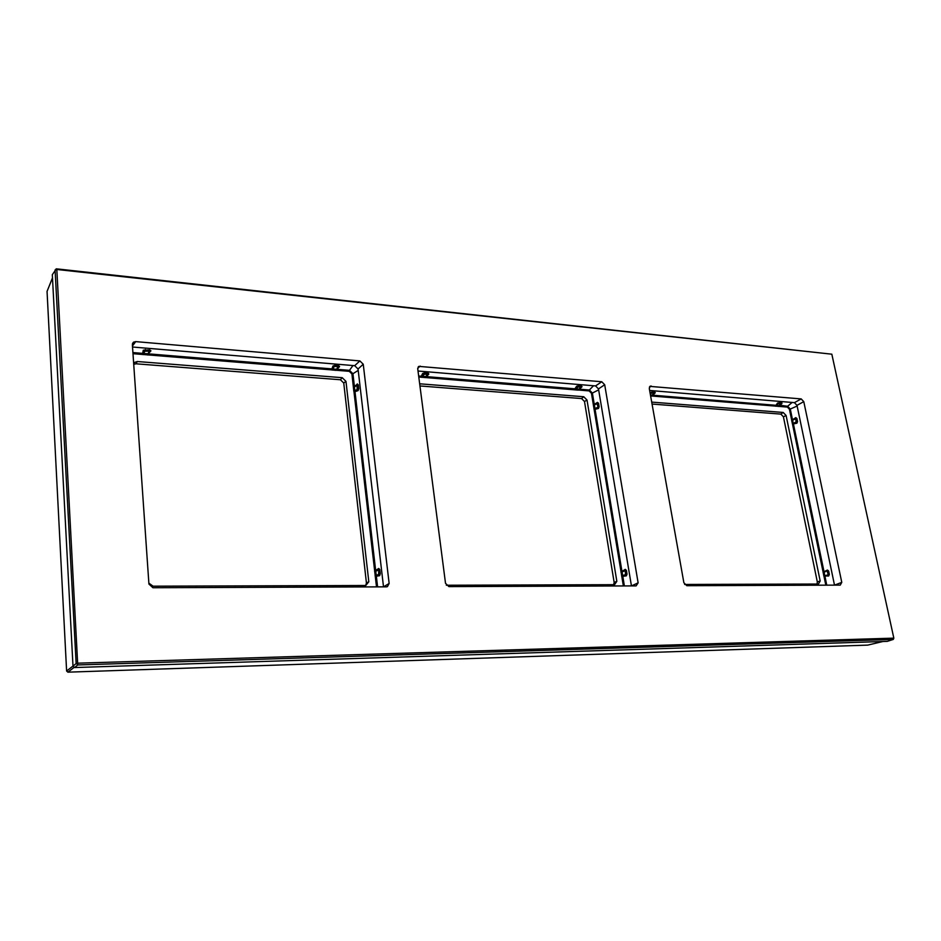 <?xml version="1.0" encoding="UTF-8"?>
<svg xmlns="http://www.w3.org/2000/svg" width="941" height="941" viewBox="0 0 941 941"><rect width="100%" height="100%" fill="white"/><g stroke="black" fill="none" stroke-linecap="round" stroke-linejoin="round"><path stroke-width="1.41" d="M74.198 667.334L67.893 672.168L66.611 671.015L47.05 291.392L52.484 277.877M67.893 672.168L867.696 645.114M650.631 396.02L651.913 396.032L654.348 393.585M654.912 393.115L654.865 392.056L650.008 392.573M781.924 403.524L781.889 402.666L777.631 402.983L775.325 406.1L778.713 406.383L780.595 404.512M651.478 396.09L652.007 395.126L651.913 396.032L775.325 406.1L775.819 405.289L652.148 395.149L654.43 393.432M655.277 392.797L651.725 392.573L650.149 393.338M650.196 392.373L651.49 393.185L650.266 393.997M652.889 394.55L655.089 392.762L651.49 393.185L651.96 391.821M651.701 402.101L783.218 412.464L786.1 415.487L820.176 580.973L818.458 584.032L684.625 584.455M652.054 404.054L780.854 414.111L783.418 416.792L817.329 581.997L817.035 584.032M365.673 585.49L366.437 583.008L343.747 383.022L340.407 379.752L135.904 363.791L133.728 364.367M148.866 583.138L153.054 586.184L365.755 585.49L368.813 581.761L345.97 381.364L342.218 377.682L137.327 361.52L134.622 362.379L133.704 364.002M132.987 353.687L331.585 369.895L332.102 368.896L336.537 369.26L338.725 367.155M132.904 352.569L142.632 353.369L143.279 350.205L149.737 349.876L150.948 350.84L148.102 353.804L148.196 354.922L148.36 353.84L331.785 368.884L333.726 366.39L339.089 366.684L332.961 365.99L331.585 369.895L335.972 370.354L339.595 366.543L338.713 365.661L334.925 365.343L332.961 365.99M143.279 350.205L144.126 350.64L142.467 354.451L142.985 353.381L148.102 353.804L150.137 351.322M339.595 366.543L338.537 367.355M150.948 350.84L150.266 351.111M145.373 349.511L144.126 350.64L145.043 351.216L150.242 351.158L145.196 350.452L143.161 354.628M349.287 371.33L349.476 370.331L336.749 369.284L336.56 370.295L349.287 371.33L351.922 373.918L353.816 391.233L355.004 391.644L376.235 575.539L379.188 574.927L379.376 573.939L378.517 569.152L374.671 570.999L375.294 576.41L379.623 575.692L380.293 573.751L379.811 569.623L378.776 568.458L374.671 570.999L353.992 391.844L357.674 389.88L357.062 384.528L357.133 389.08L358.098 390.633L358.733 388.692L358.286 384.869L357.321 383.928L354.451 387.174L355.004 391.644L358.098 390.633M378.776 568.458L378.635 574.104L379.623 575.692M351.922 373.918L352.934 373.73L354.428 386.622L353.404 386.822L356.839 384.704M419.945 385.951L581.585 398.561L584.502 401.513L614.155 582.444L613.661 584.69M419.662 383.799L583.749 396.737L587.019 400.054L616.837 581.326L614.555 584.69L446.305 585.231M594.324 404.783L595.077 409.053L598.1 407.794L598.288 406.912L597.288 402.936L593.383 404.959L594.136 409.523L598.452 408.476L599.123 406.724L598.535 403.254L597.441 402.395L593.383 404.959L591.442 393.244L592.383 393.067L594.324 404.783M597.441 402.395L597.041 403.607L593.383 405.5M623.365 585.937L621.801 576.504L626.341 575.857L627.035 574.116L626.412 570.387L625.259 569.34L621.966 571.458L622.777 576.045L625.977 575.174L625.106 569.964L620.989 571.622L621.801 576.504L622.777 576.045L624.365 585.937M598.452 408.476L597.041 403.607L598.535 403.254M418.78 377.012L425.697 377.576L428.849 373.965L428.108 373.118L424.591 372.824L422.674 373.448L421.274 376.224L425.72 376.565L427.967 374.6M418.651 376L421.274 376.224L421.074 377.2L423.403 373.836L422.674 373.448M576.61 386.257L577.292 386.622L574.669 389.727L574.892 388.821L425.72 376.565L425.697 377.576L578.268 390.127L582.044 386.704L581.526 385.939L578.433 385.681L576.61 386.257L574.892 388.821L578.809 389.127L581.173 387.351M428.849 373.965L423.403 373.836L424.168 374.342L421.639 377.341M427.367 375.177L428.496 374L424.168 374.342L424.591 372.824M589.148 390.915L589.372 390.009L578.809 389.127L578.739 390.056L589.148 390.915L591.442 393.244M582.044 386.704L577.292 386.622L577.974 387.092L575.174 389.868M579.915 388.339L581.797 386.692L577.974 387.092L578.433 385.681M626.341 575.857L625.471 574.422L625.259 569.34M777.631 402.983L778.231 403.313L775.819 405.289L778.842 405.536L780.889 404.242M779.313 402.454L775.749 406.23M781.889 402.666L781.595 403.924L779.054 403.171L778.819 403.736L781.395 403.948L778.325 406.441M792.157 402.454L787.629 406.265L779.371 405.218M787.394 407.088L789.417 409.217L790.287 409.053L787.629 406.265L787.394 407.088L778.713 406.383L781.959 403.383M792.322 423.615L793.369 423.697L824.116 572.199L823.116 572.14L823.857 576.057L828.656 575.998L829.35 574.41L828.645 571.011L827.421 570.058L823.116 572.14L792.498 424.12L796.898 423.203L797.556 421.615L796.898 418.439L795.733 417.628L792.51 419.792L793.275 423.426L796.145 421.933L795.663 418.133L791.663 420.451L792.498 424.12L796.58 422.591L795.733 417.628M796.898 423.203L796.145 421.933L797.556 421.615M827.421 570.058L824.14 572.493L824.939 576.163L828.327 575.363L827.351 570.634L823.152 572.669M828.656 575.998L827.174 571.305L828.645 571.011M826.751 585.173L824.939 576.163L824.045 576.586L825.822 585.173M389.139 583.467L387.421 586.655L386.41 586.843L152.924 587.737L148.925 584.055L132.363 344.653L133.516 342.159L135.716 341.618L359.885 360.921L363.25 364.249L389.139 583.467L383.516 586.855L358.039 368.99L354.686 365.684L132.528 347.017M418.004 371.013L595.571 385.928L598.488 388.904L631.446 585.914L638.127 582.855L636.116 585.89L448.916 586.608L445.516 583.326L417.733 368.872L418.851 366.378L601.769 381.752L595.571 385.928M649.631 390.468L794.427 402.642L796.992 405.348L834.502 585.137M649.89 386.386L801.191 398.913L794.427 402.642M650.266 386.151L649.29 388.527L683.872 582.75L686.824 585.702L840.254 585.114L841.772 582.361L834.538 585.137M801.191 398.913L803.779 401.642L841.772 582.361M78.032 663.17L893.832 638.139L831.832 354.192L56.825 269.479L77.727 664.958L893.303 639.409L893.832 638.139M601.769 381.752L604.698 384.74L638.127 582.855M831.832 354.192L56.401 268.832L52.32 274.678L72.998 666.134L74.574 667.545L887.304 641.362L893.303 639.409M56.825 269.479L55.919 269.079M77.727 664.958L74.574 667.545M55.072 269.926L76.139 663.534L72.998 666.134M76.139 663.534L77.127 664.087M72.998 666.075L66.611 671.015M52.484 277.924L47.05 291.392M867.602 645.15L882.799 641.515L867.52 645.15M654.865 392.056L654.395 393.42L651.772 395.161L650.454 395.055M789.417 409.217L791.64 419.957L792.51 419.792L790.287 409.053L797.133 406.041M780.854 414.111L783.218 412.464M786.1 415.487L783.418 416.792M817.329 581.997L820.176 580.973M343.747 383.022L345.97 381.364M368.813 581.761L366.437 583.008M342.218 377.682L340.407 379.752M135.904 363.791L137.327 361.52M377.588 586.878L376.353 576.221L375.294 576.41L376.506 586.878M332.197 370.048L334.925 365.343M147.525 354.98L149.737 349.876M352.969 365.543L349.476 370.331L352.934 373.73L358.203 370.401M338.713 365.661L335.972 370.354M380.293 573.751L375.106 575.763M374.636 571.646L379.811 569.623M353.816 391.233L358.733 388.692M353.369 387.41L358.286 384.869M594.136 409.523L620.989 571.622L621.966 571.458L595.077 409.347L594.136 409.523M614.155 582.444L616.837 581.326M587.019 400.054L584.502 401.513M581.585 398.561L583.749 396.737M593.512 385.751L589.372 390.009L592.383 393.067L598.652 389.856M593.959 408.97L599.123 406.724M425.156 377.635L428.108 373.118M578.268 390.127L581.526 385.939M621.613 575.927L627.035 574.116M621.001 572.21L626.412 570.387M796.898 418.439L791.663 420.451M829.35 574.41L823.857 576.057M651.16 385.998L649.384 387.139M803.779 401.642L796.992 405.348M363.25 364.249L358.039 368.99M359.885 360.921L354.686 365.684M135.716 341.618L132.458 345.97M604.698 384.74L598.488 388.904M420.215 366.12L417.71 368.225M133.716 364.143L134.622 362.379M148.96 352.863L150.372 350.969L148.96 352.863M133.516 342.159L132.493 343.536M418.204 366.931L418.851 366.378"/></g></svg>
